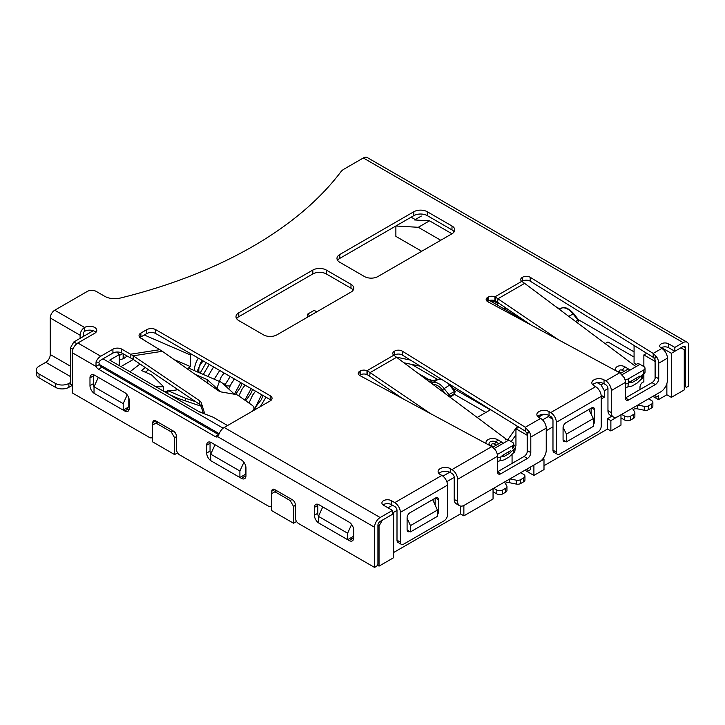 <?xml version="1.0" encoding="UTF-8"?>
<svg xmlns="http://www.w3.org/2000/svg" width="725" height="725" viewBox="0 0 725 725"><rect width="100%" height="100%" fill="white"/><g stroke="black" fill="none" stroke-linecap="round" stroke-linejoin="round"><path stroke-width="1.09" d="M126.748 355.785A9.525 5.501 180 0 1 124.319 358.159A9.525 5.501 180 0 1 119.272 359.682M122.969 358.812A6.344 3.661 0 0 0 123.939 356.863A6.344 3.661 0 0 0 123.141 355.096M636.206 364.385L634.076 363.162L634.076 345.472M634.076 357.044L607.958 341.964L605.139 343.587M477.222 417.446L490.644 409.697M415.253 219.566L411.138 217.192L395.877 226.001L395.877 236.368L421.687 251.267M671.359 397.354L684.264 389.905L684.264 349.74L680.893 347.792L671.359 353.302L671.359 397.354L666.864 394.763L658.454 399.62L652.844 396.385L655.083 397.681L655.083 395.089M639.994 388.972L640.501 389.262L639.994 388.972M543.995 465.704L607.505 429.037L610.876 430.976L620.972 425.149L620.972 414.782M527.166 468.948L527.166 471.54L524.918 470.244L533.899 475.428L543.995 469.592L543.995 459.224L539.527 461.807M512.067 462.822L512.575 463.112L512.067 462.822M393.63 552.513L460.511 513.907L463.873 515.847L493.054 499.008L493.054 488.641M379.039 566.125L393.63 557.697L393.63 513.644L392.506 513.001L397.001 510.409A3.172 1.831 -120 0 0 394.753 506.521L391.382 504.573L391.382 500.685A5.555 3.208 180 0 0 385.337 499.996A5.555 3.208 180 0 0 381.903 502.96A5.555 3.208 180 0 0 383.534 505.225L392.506 510.409L392.506 514.297L380.163 521.42A3.172 1.831 120 0 0 377.924 525.308L379.039 525.951L379.039 566.125L377.362 565.147M276.705 490.716L271.54 493.689L271.54 510.536L293.534 523.232L296.552 521.493M157.76 422.041L152.594 425.022L152.594 441.86L174.589 454.566L177.607 452.817M490.354 409.861L452.835 388.192M437.646 379.429L411.619 364.403M91.821 330.328L92.9 330.953L73.823 341.964L76.841 343.704M103.004 358.812L223.164 428.185M379.039 525.951L382.41 520.124L393.63 513.644M388.02 507.817L392.506 505.225M442.912 476.126L449.708 472.202M116.961 352.024L119.272 354.597L109.729 360.108L199.502 411.936L212.969 417.12L227.559 425.539M140.188 337.732L143.333 339.336A1.586 0.915 180 0 1 143.867 339.998M515.946 445.884L515.946 428.774L527.166 435.254L527.166 452.327M542.536 419.902L548.263 416.594L548.263 415.108M593.141 385.129A4.758 2.746 120 0 1 593.132 385.147L593.141 384.286M359.763 371.236L360.171 371.001A5.238 3.027 180 0 1 366.977 370.702L366.977 374.589A5.238 3.027 0 0 0 360.171 374.888L359.763 371.236A5.238 3.027 180 0 0 358.232 373.375A5.238 3.027 180 0 0 359.899 375.586L491.804 446.6L495.139 449.627A7.939 4.577 60 0 1 497.495 456.27L497.495 471.821L524.066 456.478A4.758 2.746 120 0 0 527.438 450.651L527.166 433.713M530.528 467L530.528 469.592L527.166 471.54M611.9 416.132L607.505 418.669L607.505 429.037M607.958 410.64L611.32 412.579A9.525 5.501 120 0 0 613.296 416.938L609.933 414.999A9.525 5.501 -60 0 1 607.958 410.64L607.958 388.609L604.369 390.684L600.998 384.857L603.436 383.443M601.224 398.977L604.369 397.164L604.369 390.684M546.242 430.722L552.976 426.835M83.928 336.137L83.475 335.874M72.935 349.223L70.461 347.792L70.461 384.078L72.255 385.111M70.461 347.792L73.823 341.964M651.993 382.628L655.355 384.567L628.783 399.91A4.758 2.746 -60 0 1 626.4 400.146A4.758 2.746 -60 0 1 625.421 397.962L651.993 382.628A4.758 2.746 120 0 0 655.355 376.792L655.083 361.403L655.083 378.477M655.083 359.863L655.083 361.403L643.863 354.924L643.863 366.587M643.356 381.839L643.863 382.129L643.863 373.774M454.222 499.398L457.593 501.338A9.525 5.501 120 0 0 459.568 505.697L456.197 503.748A9.525 5.501 -60 0 1 454.222 499.398L454.222 477.367L446.808 481.645M460.511 506.059L460.511 513.907M662.849 349.142L663.502 348.77L671.359 353.302M597.219 382.673L600.998 384.857M525.489 321.302L489.42 300.476M486.013 412.371A6.344 3.661 180 0 1 484.744 411.8L454.004 394.056M428.674 379.429L418.769 373.71M395.877 226.001L418.316 227.297L440.764 240.256M555.794 306.666L559.229 308.651M577.281 322.743L578.441 321.365L578.496 319.761L634.076 351.861M94.023 386.797L94.023 393.276L123.196 410.123L123.196 403.644L94.023 386.797L98.328 377.362M128.805 397.962L128.805 406.879L123.196 410.123M127.192 394.889L123.196 403.644M155.966 423.074L171.227 431.892L174.589 437.719L174.589 454.566M176.383 436.686L174.589 437.719M210.721 454.176L210.721 460.656L239.903 477.494L239.903 471.014L210.721 454.176L215.026 444.733M245.512 465.341L245.512 474.259L239.903 477.494M243.89 462.269L239.903 471.014M274.911 491.749L290.172 500.558L293.534 506.394L293.534 523.232M295.329 505.352L293.534 506.394M318.447 516.363L318.447 522.843L347.619 539.69L347.619 533.21L318.447 516.363L322.752 506.929M353.238 527.537L353.238 536.455L347.619 539.69M351.616 524.456L347.619 533.21M219.222 433.686L99.37 364.485A4.758 2.746 -120 0 0 101.881 367.231L98.509 369.179L215.216 436.55A4.758 2.746 -120 0 0 217.591 436.785A4.758 2.746 -120 0 0 217.718 436.704L219.467 433.178A7.939 4.577 -60 0 1 224.188 427.478L380.163 517.532L392.506 510.409M432.707 499.634L437.392 510.074L410.459 525.616L410.459 531.914L407.106 529.975M410.459 525.616L407.097 518.121M437.392 510.074L437.392 516.363L410.459 531.914M463.864 505.47L463.873 515.847M459.568 505.697A9.525 5.501 120 0 0 464.326 505.225L463.873 505.488M533.899 465.06L533.899 475.428M543.016 458.662L543.995 459.224M588.782 409.534L593.367 418.542L566.442 434.094L566.442 441.86L563.08 439.93M566.442 434.094L563.08 427.496M593.367 418.542L593.367 426.318L566.442 441.86M607.505 418.669L610.876 420.618L610.876 430.976M618.035 416.485L610.876 420.618M666.311 353.628L666.864 355.014M666.864 383.616L666.864 394.763M658.454 399.62L658.454 395.741L655.083 397.681M663.502 348.77L665.188 351.679M421.307 216.068L414.573 219.956L429.535 220.817L451.983 233.776L377.924 276.533A9.525 5.501 180 0 1 364.458 276.533L339.771 262.278A9.525 5.501 180 0 1 336.98 258.39A9.525 5.501 180 0 1 339.771 254.502L413.83 211.745A9.525 5.501 180 0 1 427.297 211.745L451.983 226.001A9.525 5.501 180 0 1 454.774 229.888A9.525 5.501 180 0 1 451.983 233.776M120.957 366.587L133.309 359.455M119.272 365.608L119.272 354.597M418.316 227.297L429.535 220.817M601.152 395.306L604.369 397.164M548.263 416.594L552.785 419.213M291.967 499.525L290.172 500.558M173.021 430.849L171.227 431.892M518.81 427.125L515.946 428.774M646.7 353.283L643.863 354.924M394.971 393.394L391.056 392.361M575.614 321.501L577.961 320.142L578.777 320.45M502.724 308.161L507.69 309.203M491.478 301.673L491.478 300.775L498.99 303.295M492.52 300.177L491.478 300.775L490.544 300.232M450.044 397.11L452.636 395.605L455.345 391.718L450.252 384.921L449.582 385.12A14.283 8.247 -120 0 0 447.996 383.308M454.675 393.149L453.261 395.062A3.172 2.51 -143.4 0 1 452.636 395.605M431.112 382.945L432.834 382.492A14.283 8.247 60 0 1 438.77 383.697A14.283 8.247 60 0 1 443.972 388.364L448.92 394.645L454.53 391.409L455.345 391.718M448.92 394.645L448.802 395.487L450.424 395.995L449.754 396.901M447.642 395.315L448.802 395.487M430.197 380.77L432.843 380.679A1.586 1.278 75.3 0 0 432.58 380.788A11.111 6.416 60 0 1 430.197 380.77L429.073 381.423M425.194 378.522L433.151 380.598M525.118 321.818L526.948 322.299M410.45 360.08L396.729 357.226M420.382 366.225L404.287 362.872M310.028 315.728L307.454 314.233L314.188 310.354L316.762 311.841M307.454 314.233L307.454 317.215M234.066 378.767A6.978 3.417 113.4 0 0 233.586 380.244M229.979 385.981L226.68 385.854A10.159 4.966 -66.6 0 1 225.756 385.655A10.159 4.966 -66.6 0 1 223.962 383.244M191.391 354.126L190.358 354.915L144.257 334.986M190.358 354.915L190.358 366.578L173.982 359.5M234.474 394.246L221.488 382.329L188.455 368.046L190.358 366.578M169.741 394.753L178.595 398.578L201.07 406.199M203.353 413.404L198.161 411.157M145.308 367.584L141.475 370.538L150.61 374.49A6.344 3.661 180 0 1 152.286 375.577L163.569 386.724L155.993 386.815M163.569 391.183L163.569 386.724M145.353 372.215L148.534 369.768M177.045 389.751L177.045 389.08M167.847 393.657L167.847 390.648L174.535 390.231A6.344 3.661 0 0 0 177.679 389.506M185.636 400.961L185.636 398.333L167.847 390.648M195.795 401.777L185.636 398.333M195.134 374.363L207.196 379.583L220.608 391.79M253.958 408.954L255.282 409.525M129.956 371.78L140.034 364.004M207.196 382.845L207.196 379.583M167.847 391.128L163.886 391.373M176.8 388.908L176.927 389.787M271.087 400.272A6.344 3.661 0 0 0 270.198 399.62L155.739 333.545A6.344 3.661 0 0 0 146.767 333.545L140.904 336.926L140.904 333.038A6.344 3.661 180 0 0 139.046 335.63A6.344 3.661 180 0 0 140.822 338.167L162.318 351.299L133.255 355.803L199.52 400.68A6.344 4.277 -177.4 0 1 199.602 400.744A6.344 4.277 -177.4 0 1 201.314 402.91L204.803 413.975M95.945 332.313A7.141 4.123 0 0 0 94.694 331.343A7.141 4.123 0 0 0 84.598 331.343L84.598 327.455A7.141 4.123 180 0 1 94.694 327.455A7.141 4.123 180 0 1 96.787 330.364A7.141 4.123 180 0 1 94.694 333.282L77.865 342.998L100.757 356.22L112.919 349.196A6.344 3.661 180 0 1 121.8 349.151L133.255 355.803L133.101 359.31L199.357 404.188A6.344 4.277 -177.4 0 1 199.448 404.251A6.344 4.277 -177.4 0 1 201.151 406.417L203.363 413.422M496.163 445.241L494.35 444.135A1.867 1.196 6.2 0 0 491.84 444.044A1.867 1.196 6.2 0 0 491.722 445.648L493.245 446.926M630.161 370.031L624.932 366.85A5.709 3.661 6.2 0 0 617.247 366.56A5.709 3.661 6.2 0 0 616.332 370.955M624.089 371.381L622.277 370.285A1.867 1.196 6.2 0 0 619.766 370.185A1.867 1.196 6.2 0 0 619.648 371.798L621.171 373.067M628.783 399.91L625.421 397.962L625.421 382.419A7.939 4.577 60 0 0 624.125 377.535L619.694 372.768L487.816 301.727A5.238 3.027 180 0 1 486.158 299.516A5.238 3.027 180 0 1 487.689 297.377L488.097 297.141A5.238 3.027 180 0 1 494.903 296.851L521.728 281.354A5.238 3.027 180 0 1 520.713 279.569A5.238 3.027 180 0 1 522.245 277.43L522.653 277.195A5.238 3.027 180 0 1 530.057 277.195A5.238 3.027 180 0 1 530.183 277.267L653.198 353.419L653.198 357.307L530.183 281.155A5.238 3.027 0 0 0 530.057 281.083A5.238 3.027 0 0 0 522.653 281.083L522.245 281.318A5.238 3.027 0 0 0 521.937 281.508M367.512 370.964L367.448 374.816L369.696 376.221L370.094 372.587L366.977 370.702L393.811 355.214A5.238 3.027 180 0 1 392.787 353.419A5.238 3.027 180 0 1 394.327 351.281L394.726 351.045A5.238 3.027 180 0 1 402.13 351.045A5.238 3.027 180 0 1 402.257 351.127L525.308 427.261L525.308 431.148L402.257 355.014A5.238 3.027 0 0 0 402.13 354.933A5.238 3.027 0 0 0 394.726 354.933L394.327 355.168A5.238 3.027 0 0 0 394.019 355.359M454.158 231.828A9.525 5.501 0 0 0 451.983 229.888L427.297 215.633A9.525 5.501 0 0 0 413.83 215.633L339.771 258.39A9.525 5.501 0 0 0 337.596 260.338M353.166 290.136A9.525 5.501 0 0 0 350.991 288.197L326.304 273.941A9.525 5.501 0 0 0 312.837 273.941L238.779 316.698A9.525 5.501 0 0 0 236.604 318.647M159.971 349.658L130.835 354.172L130.835 358.059L121.8 353.039A6.344 3.661 0 0 0 112.919 353.084L100.757 360.108A3.172 1.831 120 0 0 98.872 362.382L99.37 364.485L95.999 366.433L96.035 361.92L98.872 362.382M660.946 347.928A5.238 3.027 180 0 1 668.668 347.728L674.839 351.29L683.14 346.496L685.388 347.792A3.172 1.831 120 0 0 684.726 346.342A3.172 1.831 120 0 0 683.14 346.496M558.232 339.663L495.429 297.114L494.903 296.851L494.903 300.739A5.238 3.027 0 0 0 488.097 301.029L487.689 301.265A5.238 3.027 0 0 0 487.381 301.464M607.958 388.609A3.172 1.831 -120 0 0 605.71 384.721L604.034 383.752L604.034 379.864A7.141 4.123 180 0 0 596.249 378.967A7.141 4.123 180 0 0 591.836 382.782A7.141 4.123 180 0 0 593.929 385.691L595.615 386.67A7.939 4.577 60 0 1 601.224 396.385L601.224 426.182A4.758 2.746 120 0 1 597.862 432.018L559.709 454.04A4.758 2.746 120 0 1 557.326 454.276L553.827 452.255A4.758 2.746 -60 0 1 552.976 450.153L552.976 420.355A3.172 1.831 -120 0 0 550.728 416.467L549.043 415.498L549.043 411.61A7.141 4.123 180 0 0 541.267 410.712A7.141 4.123 180 0 0 536.853 414.528A7.141 4.123 180 0 0 538.947 417.437L540.632 418.416A7.939 4.577 60 0 1 546.242 428.131L546.242 450.153A9.525 5.501 120 0 1 539.509 461.816L464.326 505.225M592.678 384.721A7.141 4.123 180 0 1 604.034 383.752M537.696 416.467A7.141 4.123 180 0 1 549.043 415.498M454.222 477.367A3.172 1.831 -120 0 0 451.983 473.479L450.298 472.51L450.298 468.622A7.141 4.123 180 0 0 442.513 467.725A7.141 4.123 180 0 0 438.108 471.54A7.141 4.123 180 0 0 440.202 474.449L441.878 475.419A7.939 4.577 60 0 1 447.497 485.143L447.497 514.94A4.758 2.746 120 0 1 444.126 520.777L403.734 544.094A4.758 2.746 120 0 1 401.351 544.33L397.853 542.309A4.758 2.746 -60 0 1 397.001 540.207L397.001 510.409M438.951 473.479A7.141 4.123 180 0 1 450.298 472.51M383.045 504.899A5.555 3.208 180 0 1 391.382 504.573M140.904 336.926A6.344 3.661 0 0 0 140.016 337.569M70.461 366.197L50.261 354.534L50.261 317.994A6.344 3.661 -60 0 1 54.747 310.218L84.598 327.455A6.344 3.661 120 0 0 80.113 335.231L80.113 338.339M84.598 331.343A1.586 0.915 120 0 0 83.475 333.282L83.475 336.391M155.739 420.872L152.821 422.557A4.123 2.383 -120 0 1 153.673 420.672A4.123 2.383 -120 0 1 155.739 420.872L173.465 431.112A4.123 2.383 -120 0 1 176.383 436.16L176.383 449.119A4.758 2.746 -120 0 0 179.755 454.956L268.404 506.132A4.758 2.746 -120 0 0 270.778 506.367A4.758 2.746 -120 0 0 271.54 505.452M274.684 489.547L271.766 491.233A4.123 2.383 -120 0 1 272.618 489.339A4.123 2.383 -120 0 1 274.684 489.547L292.411 499.779A4.123 2.383 -120 0 1 295.329 504.836L295.329 517.795A4.758 2.746 -120 0 0 298.7 523.622L374.553 567.421L376.801 566.125L377.924 564.177L377.924 525.308M674.839 351.29L674.839 347.411L683.14 342.617A7.939 4.577 120 0 1 687.11 342.218A7.939 4.577 120 0 1 688.75 345.852L688.75 386.017L686.502 387.313L684.264 386.017M140.904 333.038L146.767 329.657A6.344 3.661 180 0 1 155.739 329.657L270.198 395.732A6.344 3.661 180 0 1 272.056 398.324A6.344 3.661 180 0 1 270.198 400.916L224.188 427.478M397.001 540.207L400.363 542.155L400.363 512.348A7.939 4.577 -120 0 0 394.753 502.633L391.382 500.685M457.593 501.338L457.593 479.307A7.939 4.577 -120 0 0 451.983 469.592L450.298 468.622M552.976 450.153L556.338 452.101L556.338 422.294A7.939 4.577 -120 0 0 550.728 412.579L549.043 411.61M611.32 412.579L611.32 390.558A7.939 4.577 -120 0 0 605.71 380.833L604.034 379.864M674.839 347.411L668.668 343.84A5.238 3.027 180 0 0 662.958 343.188A5.238 3.027 180 0 0 659.723 345.979A5.238 3.027 180 0 0 661.254 348.118L661.816 348.444A7.939 4.577 60 0 1 667.426 358.159L667.426 380.19A9.525 5.501 120 0 1 660.692 391.853L618.053 416.467A9.525 5.501 120 0 1 613.296 416.938M687.11 342.218L367.303 157.579A7.939 4.577 -60 0 0 363.334 157.977L344.157 169.043A15.868 9.162 180 0 0 340.832 171.861A419.902 242.431 180 0 1 120.35 298.038A14.283 8.247 180 0 1 104.663 296.28L96.271 291.432A6.344 3.661 0 0 0 87.29 291.432L54.747 310.218M276.932 334.841A9.525 5.501 180 0 1 263.465 334.841L238.779 320.586A9.525 5.501 180 0 1 235.987 316.698A9.525 5.501 180 0 1 238.779 312.81L312.837 270.053A9.525 5.501 180 0 1 326.304 270.053L350.991 284.309A9.525 5.501 180 0 1 353.782 288.197A9.525 5.501 180 0 1 350.991 292.084L276.932 334.841M685.388 347.792L685.388 386.67M380.163 517.532A7.939 4.577 120 0 0 374.553 527.247L374.553 567.421M152.594 436.785A4.758 2.746 -120 0 1 151.833 437.692A4.758 2.746 -120 0 1 149.459 437.456L72.255 392.887L72.255 352.722A7.939 4.577 -60 0 1 77.865 342.998M100.757 356.22A7.939 4.577 120 0 0 96.035 361.92M218.733 434.692A4.758 2.746 60 0 1 218.578 434.61L101.881 367.231M275.138 489.801L275.138 491.623M156.192 421.134L156.192 422.947M243.265 475.555L244.751 476.407A6.48 3.743 -120 0 0 245.829 476.887M210.177 442.087A6.48 3.743 -120 0 0 210.051 443.265L210.051 451.086A6.48 3.743 -120 0 0 210.721 454.24M317.903 504.283A6.48 3.743 -120 0 0 317.777 505.461L317.777 513.282A6.48 3.743 -120 0 0 318.447 516.436M350.991 537.751L352.468 538.603A6.48 3.743 -120 0 0 353.555 539.074M93.48 374.716A6.48 3.743 -120 0 0 93.353 375.885L93.353 383.715A6.48 3.743 -120 0 0 94.023 386.86M126.567 408.175L128.044 409.027A6.48 3.743 -120 0 0 129.132 409.507M98.509 369.179A4.758 2.746 60 0 1 95.999 366.433L72.255 352.722M211.265 460.964L211.265 460.964A6.48 3.743 -120 0 0 211.265 460.964L241.38 478.355A6.48 3.743 -120 0 0 244.615 478.672A6.48 3.743 -120 0 0 245.956 475.709L245.956 467.879A6.48 3.743 -120 0 0 241.38 459.949L211.265 442.567A6.48 3.743 -120 0 0 208.03 442.241A6.48 3.743 -120 0 0 206.688 445.204L206.688 453.034A6.48 3.743 -120 0 0 210.721 460.62M318.964 523.142A6.48 3.743 -120 0 0 318.991 523.16L349.106 540.542A6.48 3.743 -120 0 0 352.341 540.868A6.48 3.743 -120 0 0 353.682 537.905L353.682 530.075A6.48 3.743 -120 0 0 349.106 522.145L318.991 504.754A6.48 3.743 -120 0 0 315.747 504.437A6.48 3.743 -120 0 0 314.405 507.4L314.405 515.23A6.48 3.743 -120 0 0 318.447 522.807M94.54 393.575A6.48 3.743 -120 0 0 94.558 393.584L124.682 410.975A6.48 3.743 -120 0 0 127.917 411.292A6.48 3.743 -120 0 0 129.258 408.329L129.258 400.508A6.48 3.743 -120 0 0 124.682 392.578L94.558 375.188A6.48 3.743 -120 0 0 91.323 374.87A6.48 3.743 -120 0 0 89.982 377.834L89.982 385.655A6.48 3.743 -120 0 0 94.023 393.24M271.766 491.233L271.766 493.562M152.821 422.557L152.821 424.886M655.355 361.249A3.172 1.831 -120 0 0 654.503 358.721L653.198 357.307M655.355 384.567A4.758 2.746 120 0 0 658.726 378.74L658.726 363.189A7.939 4.577 -120 0 0 656.587 356.863L653.198 353.419L661.816 348.444M565.754 441.471A4.123 2.383 -60 0 1 563.923 441.552A4.123 2.383 -60 0 1 563.071 439.658L563.071 427.741A4.123 2.383 120 0 1 565.989 422.684L591.573 407.912L594.491 409.598A4.123 2.383 120 0 0 593.639 407.713A4.123 2.383 120 0 0 591.573 407.912M593.367 424.823A4.123 2.383 120 0 0 594.491 421.524L594.491 409.598M591.129 414.138L591.129 408.175M556.338 452.101A4.758 2.746 120 0 0 557.326 454.276M527.438 435.1A3.172 1.831 -120 0 0 526.984 433.287L525.308 431.148M527.438 450.651L530.8 452.59L530.8 437.048A7.939 4.577 -120 0 0 529.676 432.508L525.308 427.261L540.632 418.416M530.8 452.59A4.758 2.746 -60 0 1 527.438 458.427L500.857 473.76A4.758 2.746 120 0 1 498.483 473.996A4.758 2.746 120 0 1 497.495 471.821L500.857 473.76M435.598 497.966L438.516 499.652A4.123 2.383 -60 0 0 437.664 497.767A4.123 2.383 -60 0 0 435.598 497.966L410.015 512.738A4.123 2.383 -60 0 0 407.097 517.795L407.097 529.712A4.123 2.383 120 0 0 407.948 531.606A4.123 2.383 120 0 0 409.779 531.525M435.145 505.071L435.145 498.229M438.516 499.652L438.516 511.569A4.123 2.383 -60 0 1 437.392 514.877M400.363 542.155A4.758 2.746 120 0 0 401.351 544.33M50.261 354.534A6.344 3.661 -60 0 1 45.775 362.31L70.461 376.565M70.461 382.519L68.884 383.425L68.884 387.313A9.525 5.501 180 0 1 55.426 387.313L39.041 377.861A9.525 5.501 180 0 1 36.25 373.973L36.25 370.085A9.525 5.501 0 0 0 39.041 373.973L39.041 377.861M72.255 385.374L68.884 387.313M36.25 370.085A9.525 5.501 0 0 1 39.041 366.197L45.775 362.31M55.426 387.313L55.426 383.425L39.041 373.973M55.426 383.425A9.525 5.501 0 0 0 68.884 383.425M521.728 281.354L524.637 283.357L498.012 298.727L497.622 302.361L494.903 300.739M495.429 297.114L495.365 300.966M630.922 381.25L632.345 382.447L637.447 379.501L635.743 378.468M632.345 382.447L629.798 382.329L628.33 383.172L627.941 386.806L631.955 386.081L637.048 383.135L641.435 379.012L641.824 375.378L637.447 379.501M628.321 381.087L629.798 382.329M627.941 386.806A4.758 3.054 -173.8 0 1 625.421 387.494M530.564 324.755L497.622 302.361M641.824 375.378A4.758 3.054 6.2 0 0 643.22 373.511L642.821 377.145A4.758 3.054 -173.8 0 1 641.435 379.012M635.988 366.66L524.637 283.357M625.421 383.869A4.758 3.054 6.2 0 0 628.33 383.172M393.811 355.214L506.748 439.54M367.448 374.816L366.977 374.589M502.996 455.101L504.428 456.297L500.404 457.031L500.014 460.665L504.029 459.931L509.131 456.995L513.508 452.871L513.907 449.237L509.521 453.361L507.817 452.318M504.428 456.297L509.521 453.361M500.014 460.665A4.758 3.054 -173.8 0 1 497.495 461.345M369.696 376.221L402.547 398.542M513.907 449.237A4.758 3.054 6.2 0 0 515.294 447.361L514.904 450.995A4.758 3.054 -173.8 0 1 513.508 452.871M513.726 444.76L514.016 444.969A4.758 3.054 6.2 0 1 515.294 447.361M396.72 357.217L370.094 372.587L430.17 413.413M497.495 457.72A4.758 3.054 6.2 0 0 500.404 457.031M133.101 359.31L130.835 358.059M251.765 411.564L252.119 411.329A6.344 4.277 2.6 0 0 253.986 408.474A6.344 4.277 2.6 0 0 252.137 405.275L238.407 395.623A6.344 4.277 2.6 0 0 235.272 394.382L221.632 392.026A6.344 4.277 -177.4 0 1 218.497 390.784L162.318 351.299M642.241 365.645A4.123 2.383 -60 0 1 643.863 365.445M507.79 439.731L517.333 426.209M652.872 402.312L652.872 406.199A4.123 2.383 180 0 1 651.666 407.885L648.567 409.67L648.567 405.792L651.666 403.997A4.123 2.383 0 0 0 652.872 402.312A4.123 2.383 0 0 0 651.666 400.626L648.576 398.85M524.945 476.171L524.945 480.059A4.123 2.383 180 0 1 523.74 481.744L520.641 483.53L520.641 479.642L523.74 477.857A4.123 2.383 0 0 0 524.945 476.171A4.123 2.383 0 0 0 523.74 474.485L520.659 472.7M538.503 417.165L543.46 414.301M511.207 441.588L515.946 434.891M512.067 453.859L512.067 463.402M643.863 381.549L642.912 382.102A4.123 2.383 120 0 0 639.994 387.15L639.994 389.552M634.366 365.454L636.822 364.032A6.344 3.661 60 0 1 639.994 364.349L643.809 366.551A4.123 2.383 -0 0 1 645.014 368.237L645.014 372.124A4.123 2.383 180 0 1 643.809 373.81L643.147 374.191M643.809 373.81L643.809 369.922L628.321 378.858L628.321 382.746M643.809 369.922A4.123 2.383 -0 0 0 645.014 368.237M624.941 379.547A4.123 2.383 -0 0 0 628.321 378.858M639.994 376.012L629.49 382.075M505.533 439.83A6.344 3.661 60 0 1 508.705 440.147L512.521 442.35A4.123 2.383 -0 0 1 513.726 444.035L513.726 447.923M512.521 448.702L512.521 445.721L497.305 454.502M512.521 445.721A4.123 2.383 -0 0 0 513.726 444.035M510.445 450.805L502.117 455.608M620.972 417.89L624.732 420.065L624.732 416.177A4.123 2.383 0 0 0 630.569 416.177L633.668 414.383A4.123 2.383 180 0 0 634.873 412.706A4.123 2.383 180 0 0 634.647 411.918L632.39 408.193M621.651 414.392L624.732 416.177M648.567 409.67A4.123 2.383 180 0 1 644.28 410.241L637.538 408.873A4.123 2.383 0 0 0 633.17 409.489M634.873 412.706L634.873 416.594A4.123 2.383 180 0 1 633.668 418.271L633.668 414.383M630.569 416.177L630.569 420.065L633.668 418.271M630.569 420.065A4.123 2.383 180 0 1 624.732 420.065M648.567 405.792A4.123 2.383 180 0 1 644.28 406.353L637.837 405.048M493.054 491.749L496.806 493.915L496.806 490.037A4.123 2.383 0 0 0 502.642 490.037L505.742 488.242A4.123 2.383 180 0 0 506.956 486.557A4.123 2.383 180 0 0 506.721 485.768L504.464 482.052M493.725 488.251L496.806 490.037M520.641 483.53A4.123 2.383 180 0 1 516.363 484.092L509.621 482.732A4.123 2.383 0 0 0 505.252 483.348M506.956 486.557L506.956 490.444A4.123 2.383 180 0 1 505.742 492.13L505.742 488.242M502.642 490.037L502.642 493.915L505.742 492.13M502.642 493.915A4.123 2.383 180 0 1 496.806 493.915M520.641 479.642A4.123 2.383 180 0 1 516.363 480.204L509.911 478.908M206.154 362.654L200.136 373.094M577.961 320.142L573.022 313.862A14.283 8.247 -120 0 0 561.884 307.989L558.685 308.832M568.726 316.336L573.692 313.653L578.496 319.761M559.446 309.394L561.884 307.989A1.586 1.278 75.3 0 1 562.138 307.88C565.346 306.82 569.197 308.741 573.692 313.653M497.595 305.198L497.078 302.896L497.794 302.479M454.53 391.409L449.582 385.12L442.277 389.787A12.697 7.332 -120 0 0 437.655 385.637A12.697 7.332 -120 0 0 433.106 384.44M453.796 394.056L450.424 395.995M445.168 393.458L442.277 389.787L441.552 390.757M441.462 379.266A14.283 8.247 -120 0 0 438.444 379.257L432.58 380.788L430.124 382.211M432.2 383.761A1.586 1.278 75.3 0 1 432.834 382.492L438.444 379.257A1.586 1.278 75.3 0 1 438.707 379.148L440.972 378.967M433.115 380.652A1.586 1.278 75.3 0 0 432.843 380.679L438.707 379.148M202.112 360.316A10.159 4.966 113.4 0 0 199.112 372.65M194.354 370.593A13.331 6.525 -66.6 0 1 198.342 358.141M122.625 353.492A5.555 3.208 180 0 1 121.764 354.253A5.555 3.208 180 0 1 119.272 355.196M199.357 404.188L199.52 400.68M498.791 443.718L495.991 442.023A4.241 2.719 6.2 0 0 490.29 441.806A4.241 2.719 6.2 0 0 490.018 445.467L491.722 445.648M617.455 371.562L619.648 371.798M522.653 281.083L522.653 277.195M394.726 354.933L394.726 351.045M80.113 335.231L50.261 317.994M441.878 475.419L394.753 502.633M491.804 446.6L451.983 469.592M595.615 386.67L550.728 412.579M619.694 372.768L605.71 380.833M363.334 157.977L683.14 342.617M668.668 347.728L668.668 343.84M238.779 316.698L238.779 312.81M312.837 273.941L312.837 270.053M326.304 273.941L326.304 270.053M350.991 288.197L350.991 284.309M394.327 355.168L394.327 351.281M402.257 355.014L402.257 351.127M360.171 374.888L360.171 371.001M487.689 301.265L487.689 297.377M488.097 301.029L488.097 297.141M522.245 281.318L522.245 277.43M530.183 281.155L530.183 277.267M121.8 353.039L121.8 349.151M146.767 333.545L146.767 329.657M155.739 333.545L155.739 329.657M270.198 399.62L270.198 395.732M112.919 353.084L112.919 349.196M339.771 258.39L339.771 254.502M413.83 215.633L413.83 211.745M427.297 215.633L427.297 211.745M451.983 229.888L451.983 226.001M217.718 436.704L374.553 527.247M218.578 434.61L215.216 436.55M625.421 382.419L611.32 390.558M656.134 356.229L654.322 358.458M656.587 356.863L654.503 358.721M667.426 358.159L658.726 363.189M655.355 376.792L658.726 378.74M601.224 396.385L556.338 422.294M593.367 420.872L594.491 421.524M457.593 479.307L497.495 456.27M529.332 431.81L526.848 433.006M529.676 432.508L526.984 433.287M530.8 437.048L546.242 428.131M524.066 456.478L527.438 458.427M400.363 512.348L447.497 485.143M437.392 510.926L438.516 511.569M93.353 375.885L89.982 377.834M93.353 383.715L89.982 385.655M128.044 409.027L124.682 410.975M317.777 505.461L314.405 507.4M317.777 513.282L314.405 515.23M352.468 538.603L349.106 540.542M244.751 476.407L241.38 478.355M210.051 443.265L206.688 445.204M210.051 451.086L206.688 453.034M624.932 366.85L622.277 370.285M486.022 443.483A7.413 4.749 -173.8 0 1 489.765 438.879A7.413 4.749 -173.8 0 1 498.102 439.939A6.344 2.882 121.3 0 0 495.991 442.023L494.35 444.135M489.674 445.449A6.344 3.525 -50 0 1 490.018 445.467L490.58 445.938M498.102 439.939L503.44 443.183M201.151 406.417L201.314 402.91M651.666 407.885L651.666 403.997M523.74 481.744L523.74 477.857M639.994 364.349L622.095 374.68M508.705 440.147L494.214 448.512M509.621 482.732L509.621 479.071M516.363 484.092L516.363 480.204M637.538 408.873L637.538 405.221M644.28 410.241L644.28 406.353M578.106 321.891L577.408 322.833M562.138 307.88L558.64 308.796M265.993 397.2L260.302 406.634M255.508 391.147L252.608 395.125L248.983 403.055M245.032 385.093L242.123 389.071L238.833 395.923M234.547 379.048L231.647 383.027L228.683 388.935M224.07 372.994L221.161 376.973L216.857 388.373M213.585 366.941L207.876 376.438M203.109 360.887L200.2 364.874L196.919 371.708M261.643 394.681L255.164 407.803L255.191 409.489M251.158 388.636L244.887 400.173M240.682 382.583L234.392 394.173M230.197 376.529L224.714 385.292M219.72 370.484L214.247 379.193M209.235 364.43L203.326 374.472M254.267 408.728L261.272 399.729L263.093 395.524M245.757 400.789L250.787 393.675L252.617 389.47M235.562 394.436L240.31 387.621L242.132 383.425M226.399 386.842L227.142 385.872M225.756 385.655L224.532 385.12M123.141 353.782L123.141 358.639M270.778 506.367L271.54 505.932M151.833 437.692L152.594 437.257M253.895 410.332L253.986 408.474M628.348 368.925L620.645 373.375M501.627 442.087L492.755 447.207"/></g></svg>
